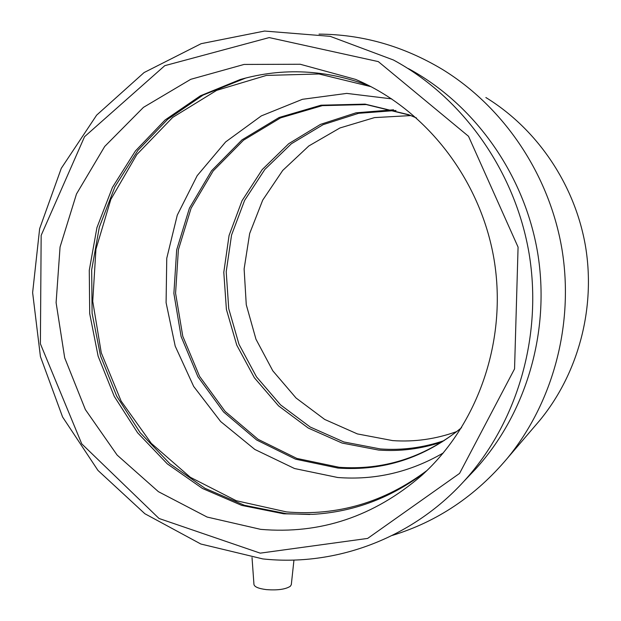 <?xml version="1.0" encoding="UTF-8"?>
<svg xmlns="http://www.w3.org/2000/svg" width="621" height="621" viewBox="0 0 621 621"><rect width="100%" height="100%" fill="white"/><g stroke="black" fill="none" stroke-linecap="round" stroke-linejoin="round"><path stroke-width="0.93" d="M252.025 557.549L253.958 584.493C254.525 586.915 258.631 588.615 266.269 589.601C277.517 590.455 285.528 589.352 290.31 586.286L291.303 584.695L293.958 560.064M260.222 553.148L159.03 518.481L81.747 443.852L40.388 343.793L41.165 235.375L84.541 136.713L164.775 65.671L269.196 37.586L378.313 61.611L468.521 136.294L518.077 247.119L514.553 368.89L459.579 473.396L367.655 538.415L260.222 553.148M260.634 529.348L207.111 517.052L158.402 491.669L117.121 455.069L85.364 409.573L64.693 357.828L56.1 302.668L60.058 247.042L76.484 193.977L104.701 146.463L143.443 107.371L190.763 79.309L244.084 64.437L300.23 64.258L355.561 79.387C425.532 108.993 480.538 178.988 494.075 259.562C507.458 340.161 478.217 424.422 421.713 475.438C373.989 516.525 320.296 534.495 260.634 529.348M262.807 558.916L200.847 544.019L144.872 513.738L97.978 470.439L62.581 416.986L40.427 356.586L32.626 292.638L39.643 228.683L61.277 168.322L96.651 115.133L144.103 72.548L201.173 43.672L264.554 31.05L330.186 36.336L393.442 60.004C462.661 97.443 515.143 170.907 529.115 253.694C542.801 336.528 517.076 423.235 463.825 481.407C411.249 539.098 334.742 566.678 262.807 558.916M408.447 68.613C474.467 104.344 524.365 174.144 537.639 252.755C550.633 331.412 526.158 413.796 475.368 469.29L469.041 475.934M319.023 34.132C362.33 34.357 403.425 46.094 442.284 69.335C503.771 106.998 549.267 174.245 561.943 249.122C574.285 324.046 553.14 402.571 507.264 458.383C475.5 496.063 437.161 521.749 392.255 535.434M485.863 97.52C537.344 129.09 575.085 184.786 585.572 246.677C595.764 308.621 578.19 373.64 539.789 420.378L534.774 426.239M456.831 431.533C435.903 439.109 414.51 442.136 392.635 440.6L357.385 433.916L324.682 419.431L296.062 398.014L272.813 370.83L255.968 339.221L246.265 304.717L244.123 268.916L249.665 233.504L262.706 200.141L282.71 170.457L308.839 145.951L339.928 127.973L374.51 117.602L410.854 115.576M444.131 440.607C423.235 447.725 401.942 450.504 380.246 448.929L343.887 441.966L310.143 426.992L280.576 404.9L256.512 376.869L238.976 344.282L228.73 308.684L226.207 271.711L231.555 235.056L244.596 200.428L264.81 169.479L291.373 143.761L323.114 124.658L358.581 113.309L396.019 110.491M441.989 441.973C421.232 448.929 400.095 451.622 378.577 450.054L342.101 443.06L308.241 428.04L278.565 405.886L254.385 377.785L236.748 345.105L226.401 309.405L223.793 272.301L229.064 235.506L242.035 200.715L262.202 169.587L288.749 143.676L320.514 124.371L356.027 112.812L393.574 109.793M458.764 429.996C422.847 457.933 382.971 470.361 339.151 467.287L296.854 458.422L258.142 439.342L225.136 411.397L199.582 376.342L182.776 336.217L175.58 293.252L178.374 249.797L191.089 208.252L213.15 170.977L243.51 140.191L280.576 117.874L322.315 105.64L366.25 104.576L409.612 115.11L413.097 116.5M461.605 427.621L460.968 428.156C424.337 457.918 383.336 471.223 337.948 468.063L295.518 459.167L256.69 440.017L223.591 411.979L197.959 376.807L181.107 336.543L173.88 293.438L176.682 249.844L189.428 208.167L211.559 170.767L241.996 139.872L279.171 117.478L321.034 105.197L365.109 104.126L408.618 114.691L416.505 117.967M443.324 452.926C410.132 472.185 374.944 480.375 337.746 477.502L294.533 468.529L254.82 449.441L220.649 421.535L193.69 386.464L175.207 346.138L166.086 302.66L166.762 258.251L177.264 215.169L197.183 175.665L225.64 141.922L261.317 115.902L302.419 99.306L346.728 93.398L391.711 98.879M427.031 470.462C384.337 502.373 337.514 516.191 286.553 511.921L236.228 500.705L190.321 477.285L151.299 443.363L121.126 401.081L101.277 352.852L92.739 301.317L95.944 249.215L110.849 199.364L136.83 154.544L172.7 117.4L216.69 90.356L266.417 75.413L318.984 73.984L371.055 86.684M309.801 514.483L286.522 513.714L244.433 505.292L205.054 488.331L169.859 463.724L140.074 432.573L116.709 396.167L100.532 355.903L92.094 313.279L91.675 269.832L99.337 227.146L114.901 186.82L137.901 150.391L167.631 119.356L203.075 95.098L245.862 77.99M426.115 471.339C391.967 497.592 354.218 511.921 312.875 514.343L283.75 513.808L241.748 505.401L202.454 488.463L167.328 463.879L137.598 432.775L114.28 396.415L98.134 356.213L89.703 313.644L89.277 270.259L96.93 227.635L112.455 187.363L135.401 150.988L165.062 120.008L200.436 95.781L240.249 79.511C283.23 67.355 326.452 69.552 369.922 86.102M463.825 481.407L475.368 469.29M507.264 458.383L539.789 420.378M408.618 114.691L409.612 115.11M240.249 79.511L242.974 78.789M355.561 79.387L365.544 83.92"/></g></svg>
